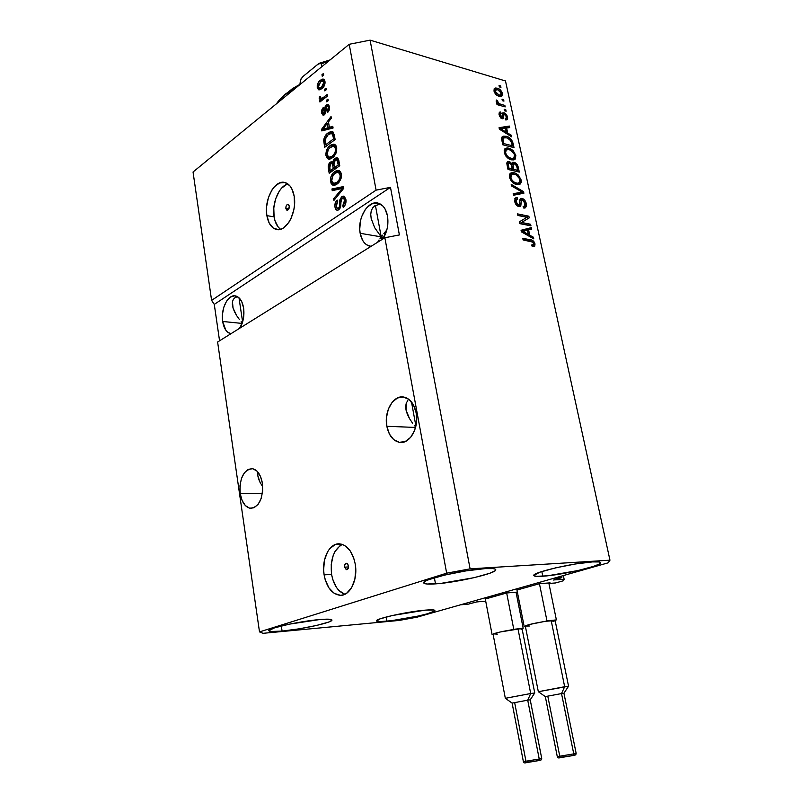 <?xml version="1.0" encoding="UTF-8"?>
<svg xmlns="http://www.w3.org/2000/svg" width="803" height="803" viewBox="0 0 803 803"><rect width="100%" height="100%" fill="white"/><g stroke="black" fill="none" stroke-linecap="round" stroke-linejoin="round"><path stroke-width="1.2" d="M468.32 604.147L460.44 604.83L553.94 578.25L561.849 577.668L553.608 580.037L561.849 577.668L561.518 576.092L561.849 577.668L553.94 578.25L460.44 604.83L468.32 604.147L476.48 601.959L468.32 604.147M485.715 601.156L476.48 601.959L485.715 601.156M506.02 593.156L485.925 598.847L506.02 593.156M517.283 592.102L507.295 592.925L517.283 592.102M517.262 592.233L516.108 592.554L517.262 592.233M517.463 592.564L516.138 592.674L517.463 592.564M538.763 583.881L517.614 589.864L538.763 583.881M550.065 582.868L540.068 583.64L550.065 582.868M548.891 583.329L550.015 583.008L548.891 583.329M555.556 582.958L548.921 583.47L555.556 582.958L563.475 580.74L555.556 582.958M563.365 575.57L564.138 579.294L563.475 580.74L564.138 579.294L563.365 575.57M553.829 579.937L564.138 579.294L553.829 579.937M344.587 567.149L348.542 566.928L344.587 567.149L344.798 564.74L346.023 563.345L347.548 563.776L348.482 565.794C348.653 568.112 348.02 569.397 346.575 569.668L344.587 567.149C344.417 564.82 345.059 563.535 346.505 563.274L348.482 565.794L348.271 568.203L346.264 569.618L344.587 567.149M342.329 544.404C333.646 549.603 330.063 559.601 331.599 574.406L324.111 574.858C321.33 559.269 329.381 542.818 339.569 543.852C347.428 545.076 352.647 551.812 355.227 564.037L355.749 569.126L354.886 579.144L351.644 587.666L346.555 593.337L343.564 594.812L340.432 595.314L334.229 593.367L328.889 587.836L325.175 579.605L324.111 574.858L323.629 569.909L324.462 560.173L327.554 551.822L329.812 548.559L335.383 544.484L341.626 544.193L344.708 545.508L350.208 550.878L354.093 559.179L355.227 564.037C358.128 579.676 350.068 596.107 340.151 595.314C331.97 594.16 326.62 587.334 324.111 574.858L331.599 574.406C333.616 585.026 338.043 591.65 344.878 594.29M285.878 208.489L288.809 209.011L285.878 208.489L286.059 206.241L287.143 204.594L288.478 204.524L289.291 206.07C289.351 208.66 288.598 210.035 287.022 210.195L285.878 208.489C285.808 205.899 286.561 204.524 288.147 204.363L289.291 206.07L288.638 209.302L286.681 210.035L285.878 208.489M287.946 183.977C278.932 185.975 271.655 203.5 274.094 216.86L266.887 215.636C263.856 199.586 274.967 179.039 285.135 182.582C289.742 184.118 292.744 188.625 294.159 196.093L294.48 205.217L293.808 209.914L290.957 218.657L288.879 222.351L283.871 227.681L281.13 229.116L278.37 229.658L273.231 228.032L269.206 223.104L266.887 215.636L266.476 211.289L266.596 206.752L268.373 197.749L271.966 189.95L274.285 186.868L279.564 182.974L285.015 182.542L289.803 185.714L291.71 188.534L294.159 196.093C297.311 212.313 286.059 232.76 276.162 229.417C271.364 227.911 268.272 223.314 266.887 215.636L274.094 216.86C275.098 222.732 277.256 226.878 280.578 229.297M240.187 493.494L262.4 493.353L240.187 493.494L239.956 485.835L241.422 478.568L244.363 472.766L248.358 469.303L252.815 468.731L257.06 471.17L260.443 476.289L262.41 483.306C263.254 498.402 259.339 506.753 250.677 508.339C245.276 507.345 241.773 502.397 240.187 493.494C239.374 478.417 243.339 470.126 252.102 468.621C257.341 469.645 260.784 474.543 262.41 483.306L262.661 491.135L261.136 498.553L258.094 504.394L254.019 507.757L249.532 508.158L245.347 505.569L242.074 500.41L240.187 493.494M414.017 431.331L412.511 434.764L414.017 431.331M386.845 426.293L415.593 427.437L386.845 426.293L386.474 417.57L388.331 409.149L392.165 402.283L397.405 398.007L403.297 396.973L408.948 399.412L413.475 404.993L416.165 412.862C419.266 427.678 409.801 444.3 399.653 442.373C393.089 440.998 388.823 435.638 386.845 426.293C383.844 411.548 393.289 394.855 403.698 397.033C410.002 398.469 414.157 403.748 416.165 412.862L416.566 421.816L414.619 430.438L410.644 437.364L405.264 441.53L399.342 442.333L393.781 439.693L389.405 434.052L386.845 426.293M240.549 326.48L238.993 328.688L240.549 326.48M222.662 321.471L242.165 323.428L222.662 321.471L222.461 314.234L223.846 307.077L226.627 301.075L230.391 297.11L234.586 295.815L238.581 297.421L241.763 301.707L243.61 308.041C244.534 315.519 243.319 322.194 239.987 328.066L243.309 319.172L243.61 308.041C242.376 301.095 239.695 297.06 235.58 295.936L235.58 295.936C228.022 293.918 220.524 308.954 222.662 321.471C223.876 328.547 226.607 332.633 230.842 333.737L227.52 332.071L225.834 330.194L222.662 321.471M379.016 239.967L377.651 242.235L379.016 239.967M381.194 236.855L380.03 238.451L381.194 236.855L383.904 237.317L381.194 236.855L374.69 227.711L371.187 218.587L370.745 214.471L371.227 210.868L372.622 207.917L374.871 205.749L380.441 204.082L374.871 205.749L372.622 207.917L371.227 210.868L370.745 214.471L371.187 218.587L374.69 227.711L381.194 236.855L381.716 239.695L381.194 236.855L383.001 238.812L381.194 236.855L375.423 205.417L381.194 236.855L382.469 235.179L381.194 236.855L360.166 233.302L381.194 236.855M387.468 215.796C388.742 224.208 387.227 231.926 382.911 238.953L387.187 228.484L387.829 224.178L387.468 215.796L384.978 208.8L383.051 206.18L378.233 203.169L372.753 203.46L367.473 206.953L365.154 209.734L361.581 216.85L360.457 220.915L359.734 229.297L360.166 233.302C357.024 218.426 368.186 199.676 378.414 203.219C383.011 204.745 386.022 208.941 387.468 215.796M371.026 246.36L369.49 246.109C364.692 244.614 361.591 240.348 360.166 233.302L362.544 240.207L364.391 242.847L366.61 244.805L371.026 246.36L369.49 246.109M282.094 631.088C273.662 631.851 269.236 631.72 268.824 630.686C267.349 628.378 300.041 621.161 319.494 619.575L289.471 624.142L274.636 627.805L268.834 630.586L270.972 631.479L282.094 631.088L299.067 628.839L316.432 625.477L328.678 622.064L331.86 620.317L330.294 619.314L319.494 619.575C327.483 618.902 331.629 619.053 331.93 620.046C333.014 622.455 301.567 629.371 282.094 631.088L281.331 625.969L282.094 631.088M435.497 583.871C428.009 584.373 424.084 584.042 423.703 582.848C421.515 579.595 463.732 569.718 484.972 568.634L465.911 570.903L444.611 575.089L428.762 579.666L425.731 580.991L423.753 583.028L427.236 584.022L441.038 583.369L474.121 577.668L489.82 573.252L495.1 570.742L495.782 569.779L495.08 569.056L492.992 568.614L484.972 568.634C491.888 568.243 495.491 568.594 495.782 569.708C497.328 573.141 456.827 582.566 435.497 583.871L434.393 577.779L435.497 583.871M542.778 576.233C537.107 576.624 534.125 576.373 533.854 575.49C531.626 572.68 573.713 562.853 592.423 561.919L575.6 563.957L555.776 567.821L540.068 572.117L533.865 575.319L536.013 576.323L547.576 575.801L577.979 570.542L593.477 566.396L599.319 564.017L600.343 562.391L598.928 561.959L592.423 561.919C597.633 561.618 600.353 561.879 600.574 562.712C602.16 565.703 561.598 575.119 542.778 576.233L541.824 571.535L542.778 576.233M386.845 621.201C380.22 621.803 376.748 621.703 376.446 620.89C374.901 618.822 407.613 611.565 425.148 610.15L392.356 615.52L380.01 618.872L376.567 621.1L379.789 621.592L391.483 620.689L418.473 616.001L427.407 613.773L434.553 611.033L434.835 610.431L434.001 610.019L425.148 610.15C431.402 609.618 434.634 609.748 434.875 610.521C436.019 612.689 404.421 619.665 386.845 621.201L386.133 617.035L386.845 621.201M237.427 296.688L235.028 297.652L237.427 296.688M233.352 299.358L235.028 297.652L233.352 299.358L232.458 301.727L233.352 299.358M232.358 304.678L232.458 301.727L233.061 308.091L232.358 304.678M234.536 311.815L233.061 308.091L236.724 315.73L234.536 311.815M239.525 319.674L236.724 315.73L239.525 319.674M242.325 322.936L241.131 321.612L242.325 322.936M238.983 297.762L242.626 321.983L238.983 297.762M407.824 400.536L406.278 403.076L407.824 400.536M405.676 406.298L406.278 403.076L406.037 410.062L405.676 406.298M407.342 414.218L406.037 410.062L409.52 418.614L407.342 414.218M412.501 423.091L409.52 418.614L412.501 423.091M415.713 426.965L414.258 425.289L415.713 426.965M411.487 401.952L415.914 426.092L411.487 401.952M257.944 472.857L257.783 475.496L257.944 472.857M258.446 478.618L257.783 475.496L259.921 482.101L258.446 478.618M262.129 485.805L259.921 482.101L262.129 485.805M383.864 233.432L386.825 229.979L383.864 233.432M384.858 237.738L217.613 342.018L259.499 631.901L446.659 573.171L384.858 237.738L446.659 573.171L470.106 568.855L609.959 560.183L505.488 80.973L370.093 40.15L470.106 568.855L370.093 40.15L349.215 44.285L193.041 172.003L211.601 300.392L376.085 190.15L349.215 44.285L376.085 190.15L390.479 187.36L399.392 234.938L384.858 237.738L217.613 342.018L259.499 631.901L446.659 573.171L470.106 568.855L609.959 560.183L608.152 562.833L417.108 617.156L399.292 620.418L263.073 633.316L259.499 631.901L263.073 633.316L399.292 620.418L417.108 617.156L608.152 562.833L609.959 560.183L505.488 80.973L370.093 40.15L349.215 44.285L193.041 172.003L211.601 300.392L376.085 190.15L390.479 187.36L214.281 304.387L211.601 300.392L214.281 304.387L219.56 340.803L214.281 304.387L390.479 187.36L399.392 234.938L384.858 237.738M341.867 196.534L344.447 196.414L345.983 199.987L345.581 204.032L343.564 207.013L342.771 205.709L344.397 203.37L344.668 200.539L343.925 198.361L342.6 197.96L341.124 199.817L340.693 206.321L339.739 208.81L337.772 210.296L335.835 209.503L334.851 206.21L335.594 202.155L337.28 200.138L337.712 201.704L336.337 203.631L336.256 206.582L337.3 208.368L338.715 207.957L339.589 206.18L339.98 199.435L341.867 196.534L339.749 200.75L339.418 206.923L338.424 208.178L337.431 208.419L336.206 206.301L337.712 201.704L337.28 200.138C335.313 201.754 334.54 204.113 334.971 207.204L336.929 210.286L338.695 209.864L342.198 198.17L343.293 197.919L344.607 200.158L342.771 205.709L343.202 207.284C345.451 205.538 346.344 202.928 345.892 199.445L343.814 196.103L341.867 196.534L343.814 196.906L341.867 196.534M331.94 188.966L343.453 186.577L343.764 188.293L333.938 200.409L333.646 198.702L342.369 188.394L332.241 190.672L331.94 188.966L332.241 190.672L342.369 188.394L333.646 198.702L333.938 200.409L343.764 188.293L343.453 186.577L331.94 188.966L333.887 189.347L331.94 188.966M341.385 173.97L341.074 178.437L339.007 182.291L335.162 185.081L332.703 185.091L331.147 183.586L330.374 180.143L330.936 176.801L332.562 173.749L335.333 171.22L337.922 170.316L340.492 171.631L341.385 173.97L338.926 170.457L334.831 171.561C331.749 173.629 330.314 176.991 330.505 181.639L333.074 185.222L337.16 184.007L340.532 179.842L341.385 173.97M336.728 147.712L336.417 152.158L334.379 156.033L330.575 158.894L328.136 158.964L326.59 157.508L325.837 154.106L326.379 150.783L327.995 147.702L330.746 145.132L333.305 144.169L335.845 145.403L336.728 147.712L334.299 144.279L330.244 145.473C327.192 147.611 325.767 150.984 325.968 155.591L328.407 159.054L332.552 157.779L335.885 153.554L336.728 147.712M329.411 127.336L332.783 126.332L333.084 128.008L321.812 130.929L321.541 129.363L331.047 116.515L331.338 118.192L328.457 121.926L329.411 127.336L328.457 121.926L331.338 118.192L331.047 116.515L321.541 129.363L321.812 130.929L333.084 128.008L332.783 126.332L329.411 127.336L331.348 127.797L329.411 127.336M321.953 74.689L323.418 73.495L323.699 75.07L322.234 76.265L321.953 74.689L322.234 76.265L323.699 75.07L323.418 73.495L321.953 74.689L323.619 75.131L321.953 74.689M320.277 80.32L322.374 79.116L323.729 79.246L324.864 80.902L324.974 83.582L323.157 87.487L319.092 89.926L317.506 88.511L317.245 85.439L318.4 82.368L320.277 80.32C318.118 81.916 317.115 84.335 317.255 87.587L318.751 89.846L321.842 88.752C324.061 87.166 325.095 84.716 324.974 81.394L323.489 79.136L320.277 80.32L322.194 80.832L320.277 80.32M324.542 89.314L326.018 88.139L326.299 89.735L324.824 90.9L324.542 89.314L324.824 90.9L326.299 89.735L326.018 88.139L324.542 89.314L326.259 89.765L324.542 89.314M323.248 97.575L327.142 94.503L327.423 96.099L319.925 102.001L319.654 100.415L320.839 99.472L319.283 98.98L319.323 96.842L320.497 96.591L321.14 98.548L323.248 97.575L321.09 98.538L320.497 96.591L319.323 96.842L319.192 98.649L320.839 99.472L319.654 100.415L319.925 102.001L327.423 96.099L327.142 94.503L323.248 97.575L324.984 98.016L323.248 97.575M326.47 100.255L327.955 99.09L328.236 100.686L326.751 101.851L326.47 100.255L326.751 101.851L328.236 100.686L327.955 99.09L326.47 100.255L328.226 100.696L326.47 100.255M326.359 104.882L327.674 104.34L328.919 105.143L329.29 109.951L327.714 112.47L327.293 110.975L328.367 107.492L327.704 106.187L326.831 106.327L325.586 113.133L324.442 114.769L323.067 115.17L321.822 113.524L321.782 109.941L323.187 107.582L323.599 109.067L322.806 112.33L323.328 113.353L324.191 113.113L324.894 107.14L326.359 104.882L324.01 113.283L322.746 111.988L323.599 109.067L323.187 107.582L321.682 112.882L323.007 115.15L324.442 114.769L326.209 107.231L327.594 106.137L328.367 107.492L327.293 110.975L327.714 112.47L329.471 106.769L328.056 104.4L326.359 104.882L328.286 105.364L326.359 104.882M327.975 133.007L330.665 131.592L333.125 132.063L335.132 139.561L324.673 147.32L323.82 139.12L325.215 135.888L327.975 133.007C325.717 134.422 324.282 136.871 323.669 140.344L324.673 147.32L335.132 139.561L334.309 134.954L332.352 131.602L327.975 133.007L329.903 133.449L327.975 133.007M334.941 158.342L336.899 157.689L338.033 158.362L339.759 165.729L329.2 173.277L328.467 164.876L330.565 162.005L332.743 162.377L333.496 159.927L334.941 158.342L332.743 162.377L331.91 161.794L330.234 162.216C328.537 163.712 327.905 165.779 328.357 168.409L329.2 173.277L339.759 165.729L338.896 160.861L337.18 157.749L334.941 158.342L336.889 158.763L334.941 158.342M521.609 222.471L530.612 224.258L530.954 225.834L519.621 223.605L519.26 221.909L526.919 217.312L517.875 215.475L517.544 213.889L528.866 216.198L529.227 217.884L521.609 222.471L529.227 217.884L528.866 216.198L517.544 213.889L517.875 215.475L526.919 217.312L519.26 221.909L519.621 223.605L530.954 225.834L530.612 224.258L528.976 225.442L530.612 224.258L521.609 222.471L519.922 223.435L521.609 222.471M522.01 198.331L524.74 200.228L526.075 202.858L526.407 206.371L525.011 207.977L523.596 207.997L523.114 206.401L524.489 206.13L525.092 204.695L524.63 202.215L523.034 200.158L521.267 200.389L520.916 205.307L519.932 206.582L517.132 205.779L514.984 202.426L514.954 198.421L517.162 197.658L517.644 199.254L516.188 199.746L516.209 202.336L517.694 204.685L519.35 204.986L520.043 199.194L522.01 198.331L520.555 198.532L519.812 200.067L519.119 206.672L519.38 204.976L518.507 205.056L516.078 201.804L516.439 199.475L517.644 199.254L517.162 197.658L515.396 197.939L514.753 201.573C515.416 204.283 516.771 205.969 518.818 206.622L520.234 206.411L521.559 200.017L522.382 199.907L524.971 203.35L524.449 206.16L523.114 206.401L523.596 207.997L525.574 207.706L526.306 203.761L525.102 204.474L526.306 203.761C525.624 200.891 524.188 199.074 522.01 198.331L520.344 199.315L522.01 198.331M511.21 184.369L523.536 191.616L523.887 193.222L513.539 195.239L513.197 193.623L522.422 192.208L511.561 185.995L511.21 184.369L511.561 185.995L522.422 192.208L513.197 193.623L513.539 195.239L523.887 193.222L523.536 191.616L521.87 192.6L522.08 193.573L521.87 192.6L523.536 191.616L511.21 184.369M521.147 179.952L521.237 182.341L520.344 183.937L516.801 184.58L513.579 183.204L511.2 180.896L509.724 177.975L509.503 174.793L510.487 173.167L512.615 172.525L515.757 173.277L518.487 175.184L521.147 179.952L518.487 175.184L514.121 172.725L510.527 173.137L509.554 177.272C511.059 181.558 513.478 183.987 516.801 184.58L520.344 183.937L519.35 184.529L520.344 183.937L521.147 179.952L519.963 180.665L521.147 179.952M515.827 155.391L515.305 158.994L513.86 159.907L511.471 159.847L508.249 158.432L505.89 156.113L504.324 152.851L504.204 150.061L505.187 148.485L507.315 147.893L510.447 148.706L513.177 150.633L515.827 155.391L513.177 150.633L508.811 148.123L505.157 148.505L504.244 152.51C505.739 156.756 508.148 159.195 511.471 159.847L515.004 159.295L514.231 159.777L515.004 159.295L515.827 155.391L514.643 156.123L515.827 155.391M502.016 99.181L503.611 99.632L503.933 101.128L502.337 100.666L502.016 99.181L502.337 100.666L503.933 101.128L503.611 99.632L502.307 100.516L503.611 99.632L502.016 99.181M497.248 88.2L499.938 89.534L501.644 91.512L502.517 94.352L501.714 96.199L497.549 95.627L494.708 92.907L494.046 88.972L495.19 88.009L497.248 88.2L494.538 88.33L493.955 90.99C494.999 93.951 496.696 95.698 499.054 96.23L501.835 96.109L502.407 93.449L501.172 94.292L502.407 93.449C501.343 90.468 499.627 88.721 497.248 88.2L495.642 89.294L497.248 88.2M535.009 243.931L534.738 246.17L532.208 246.591L531.727 244.965L533.714 244.323L532.881 242.165L523.124 239.936L522.773 238.34L532.349 240.348L533.804 241.422L535.009 243.931C534.065 241.251 532.56 239.876 530.502 239.776L522.773 238.34L523.124 239.936L532.489 241.874L533.684 243.61L533.383 244.845L531.727 244.965L532.208 246.591L534.738 246.17L533.915 246.611L534.738 246.17L535.009 243.931L533.493 244.754L535.009 243.931M507.697 133.087L511.32 135.235L511.662 136.811L499.386 129.183L499.064 127.697L509.333 126.051L509.674 127.617L506.603 127.988L507.697 133.087L506.603 127.988L509.674 127.617L509.333 126.051L499.064 127.697L499.386 129.183L511.662 136.811L511.32 135.235L510.246 135.928L511.32 135.235L507.697 133.087L506.703 133.73L507.697 133.087M504.123 112.771L506.281 114.307L507.335 116.345L507.626 118.643L506.633 119.858L505.679 119.918L505.207 118.372L506.241 118.051L506.402 117.037L504.936 114.438L503.953 114.528L503.069 118.744L501.122 118.282L499.466 116.074L499.416 112.219L500.67 111.988L501.142 113.534L500.279 113.825L500.229 115.05L501.745 117.238L502.548 113.203L504.123 112.771L502.798 112.892L502.106 118.764L502.226 116.917L501.644 117.218L500.229 115.05L500.42 113.675L501.142 113.534L500.67 111.988L499.426 112.209L499.075 114.779L502.136 118.774L503.25 118.633L503.983 114.468L504.655 114.327L506.332 116.626L506.101 118.202L505.207 118.372L505.679 119.918L507.125 119.617L507.516 117.047L506.362 117.81L507.516 117.047L504.123 112.771L502.507 113.845L504.123 112.771M504.194 109.268L505.79 109.71L506.121 111.215L504.525 110.764L504.194 109.268L504.525 110.764L506.121 111.215L505.79 109.71L504.485 110.583L505.79 109.71L504.194 109.268M500.64 104.219L504.866 105.414L505.187 106.909L497.017 104.611L496.696 103.105L498.011 103.477L496.274 101.64L496.304 100.004L497.599 100.897L498.442 103.135L500.64 104.219L498.914 103.487L496.304 100.004L496.174 101.288L498.011 103.477L496.696 103.105L497.017 104.611L505.187 106.909L504.866 105.414L503.391 106.397L504.866 105.414L500.64 104.219L499.165 105.213L500.64 104.219M499.034 85.429L500.63 85.901L500.952 87.376L499.356 86.905L499.034 85.429L499.356 86.905L500.952 87.376L500.63 85.901L499.336 86.794L500.63 85.901L499.034 85.429M506.191 136.279L509.313 137.664L511.822 140.113L514.01 147.632L502.728 144.771L501.544 138.327L503.21 136.149L506.191 136.279L502.367 136.56L501.544 138.327L502.728 144.771L514.01 147.632L513.077 143.315L511.983 144.008L513.077 143.315C511.752 139.24 509.463 136.901 506.191 136.279L504.565 137.333L506.191 136.279M514.061 162.296L517.373 164.876L519.31 172.113L508.018 169.453L506.823 163.31L507.908 161.453L509.724 161.704L511.732 163.671L512.525 162.357L514.061 162.296L512.324 162.487L511.732 163.671L509.012 161.443L507.486 161.674L507.024 164.826L508.018 169.453L519.31 172.113L518.326 167.566L517.232 168.239L518.326 167.566C517.684 164.705 516.269 162.959 514.061 162.296L512.414 163.32L514.061 162.296M529.759 235.249L533.423 237.216L533.774 238.862L521.388 231.836L521.057 230.28L531.335 227.6L531.686 229.246L528.615 229.919L529.759 235.249L528.615 229.919L531.686 229.246L531.335 227.6L521.057 230.28L521.388 231.836L533.774 238.862L533.423 237.216L532.128 237.929L533.423 237.216L529.759 235.249L528.575 235.911L529.759 235.249M523.054 239.645L528.796 240.709L530.502 239.776L528.796 240.709L530.813 241.362L523.054 239.645M533.322 244.885L533.292 246.692L533.322 244.885M499.235 128.47L507.707 127.105L509.333 126.051L507.707 127.105L507.867 127.838L507.707 127.105L499.235 128.47M505.519 128.701L506.603 127.988L505.519 128.701M505.739 132.595L505.87 133.218L505.739 132.595M506.281 132.244L502.698 130.006L501.724 130.638L502.698 130.006L500.41 128.751L499.576 129.303L505.398 128.139L506.281 132.244L505.318 132.866L506.281 132.244L505.398 128.139L500.41 128.751L506.281 132.244M505.94 118.312L505.96 119.928L505.94 118.312M502.246 116.816L503.842 115.762L502.246 116.816M498.984 113.062L500.67 111.988L499.064 113.062L499.446 114.327L498.984 113.062M499.315 115.662L500.229 115.05L499.315 115.662M500.65 117.87L501.644 117.218L500.65 117.87M502.407 113.815L503.832 114.538L502.407 113.815M504.083 114.367L502.517 115.411M496.937 104.199L498.011 103.477L496.937 104.199M496.334 101.75L497.599 100.897L496.334 101.75M496.806 102.453L497.669 101.871L496.806 102.453M497.308 104.571L498.914 103.487L497.74 104.802M500.831 94.704L500.751 96.47L500.831 94.704M499.014 95.918L500.721 94.774M498.733 94.734L495.14 91.361L494.257 91.974L495.511 89.755L497.649 89.705L501.233 93.068L500.871 94.674L497.469 95.587L500.962 94.593L500.66 91.783L497.649 89.705L495.17 90.227L495.712 92.656L498.733 94.734M494.056 90.759L495.511 89.755M511.822 146.126L512.043 147.13L511.822 146.126M501.875 137.122L505.408 137.584L501.875 137.122M503.511 137.955L506.502 137.805L509.383 139.1L511.802 143.165L512.374 145.775L510.748 146.808L512.374 145.775L503.732 143.576L502.949 138.969L503.511 137.955L501.805 139.07M503.732 143.576L502.628 144.289L503.732 143.576L512.374 145.775L510.668 140.324L506.864 137.895L504.073 137.664L501.674 139.792L502.949 138.969L503.17 140.997L502.066 141.699L503.17 140.997L503.732 143.576M504.655 149.017L507.175 149.157L508.811 148.123L507.175 149.157L508.219 149.488L504.655 149.017M512.224 151.235L513.177 150.633L512.224 151.235M514.342 157.428L513.729 159.938L514.342 157.428M512.194 159.074L510.276 159.486L513.519 158.251M511.16 158.311C508.6 157.91 506.743 156.083 505.569 152.831L504.515 153.493L505.569 152.831L506.241 149.89L509.112 149.649C511.591 150.111 513.388 151.928 514.522 155.069L513.8 158.081L509.684 159.235L513.84 158.05L514.623 156.475L514.211 154.035L510.708 150.221L508.148 149.478L506.061 150.051L505.478 152.249L506.402 154.939L508.52 157.197L511.16 158.311M517.112 170.607L517.343 171.651L517.112 170.607M506.954 162.397L509.012 161.443L507.366 162.467L508.64 163.079L506.954 162.397M511.029 164.103L511.732 163.671L511.029 164.103L509.524 163.029L511.381 164.756L512.404 169.021L509.012 168.218L507.897 168.911L509.012 168.218L508.47 165.689L507.355 166.372L508.47 165.689L508.54 163.139L509.112 162.969L508.219 164.053L509.012 168.218L512.404 169.021L510.748 170.035L507.998 169.393L510.748 170.035L512.404 169.021L511.029 164.103M511.822 163.22L513.639 163.812L511.822 163.22M512.073 170.346L511.862 169.353L512.073 170.346L516.018 171.28L512.073 170.346L513.719 169.333L512.073 170.346M506.904 164.153L508.54 163.139M517.674 170.266L513.719 169.333L513.107 166.492L512.003 167.175L513.107 166.492L513.318 163.963L514.402 163.832L516.55 165.699L517.674 170.266L516.018 171.28L517.674 170.266L516.55 165.699L514.402 163.832L512.906 164.796L513.719 169.333L517.674 170.266M510.025 173.629L512.465 173.739L514.121 172.725L512.465 173.739L513.769 174.151L510.025 173.629M517.503 175.787L518.487 175.184L517.503 175.787M519.651 182.08L518.959 184.64L519.651 182.08M517.503 183.696L515.305 184.118L518.778 182.954M516.49 183.024C513.93 182.672 512.063 180.846 510.879 177.573L509.805 178.226L510.879 177.573L511.581 174.542L514.412 174.261C516.901 174.693 518.708 176.489 519.842 179.661L519.069 182.773L514.934 183.957L519.16 182.703L519.953 181.076L519.531 178.617L516.018 174.813L513.147 174.11L511.36 174.743L510.788 176.991L511.722 179.701L513.84 181.94L516.49 183.024M513.348 194.326L519.109 193.403L520.776 192.419L519.109 193.403L520.756 193.192L522.422 192.208L520.756 193.192L513.348 194.326M524.801 205.769L524.449 208.067L524.801 205.769M519.772 203.952L521.057 203.209L519.772 203.952M514.864 198.582L517.162 197.658L515.496 198.642L515.847 199.827L514.864 198.582M516.439 199.475L514.633 200.579M514.984 202.446L516.078 201.804L514.984 202.446M517.182 205.829L518.507 205.056L517.182 205.829M520.013 199.264L521.719 199.927L520.013 199.264M517.784 205.879L519.29 205.026M517.835 215.264L527.18 217.161L528.866 216.198L527.18 217.161L527.551 218.838L529.227 217.884L519.922 223.435L528.926 225.211L519.922 223.435L527.551 218.838L527.18 217.161L517.835 215.264M521.157 230.772L531.335 227.6L529.649 228.554L529.88 229.638L529.649 228.554L521.157 230.772M527.481 230.551L528.615 229.919L527.481 230.551M527.772 234.787L527.932 235.55L527.772 234.787M528.334 234.476L524.72 232.408L523.546 233.061L524.72 232.408L522.412 231.284L521.408 231.846L527.4 230.19L528.334 234.476L527.18 235.118L528.334 234.476L527.4 230.19L522.412 231.284L528.334 234.476M319.925 89.846L319.172 88.079L317.255 87.587L319.162 88.019L319.925 89.846M321.983 81.003L324.231 79.648L321.983 81.003M324.894 81.454L322.997 80.952L325.064 82.518L323.89 82.207L321.561 87.166L319.233 88.049L318.319 86.774L320.628 81.836L322.997 80.952M319.403 88.089L321.421 88.601M323.097 87.567L321.561 87.166L323.097 87.567M321.391 100.847L319.654 100.415L321.391 100.847M322.575 99.913L320.839 99.472L322.575 99.913M321.27 99.582L319.192 98.649L321.11 99.13L321.07 98.528L321.27 99.582M320.487 97.133L319.323 96.842L320.487 97.133M321.18 98.558L323.93 98.849M328.638 111.306L327.293 110.975L328.638 111.306M329.581 107.793L328.367 107.492L329.581 107.793M329.431 106.588L327.594 106.137M324.161 114.959L323.629 113.454L324.161 114.959M323.218 113.253L321.682 112.882L323.218 113.253M325.366 113.614L324.01 113.283L325.366 113.614M325.757 112.591L324.542 112.3L325.757 112.591M326.008 110.503L324.663 110.172L326.008 110.503M327.544 106.116L328.829 105.012L327.544 106.116M323.579 130.467L323.468 129.815L321.541 129.363L323.669 129.544L323.579 130.467M328.106 123.562L328.628 122.859L328.106 123.562M331.348 127.797L332.954 127.316L331.348 127.797M326.761 129.022L330.033 128.189L326.761 129.022L324.824 128.56L326.761 129.022M329.903 127.456L330.033 128.189L328.106 127.737L322.746 129.333L324.673 129.785L322.746 129.333L327.333 123.381L328.778 123.722L327.333 123.381L328.106 127.737L330.033 128.189L329.903 127.456M326.319 146.096L326.108 144.921L326.319 146.096M325.335 143.265L323.91 142.944L325.335 143.265M324.944 140.625L323.669 140.344L324.944 140.625M329.31 133.92L333.014 131.963L329.31 133.92M333.606 138.859L325.596 144.801L327.494 145.233L325.596 144.801L324.944 139.732L328.236 134.623L331.669 133.368L333.115 136.068L334.57 136.41L333.115 136.068L333.606 138.859L335.062 139.19L333.606 138.859L332.402 133.92L331.107 133.308L329.22 133.971L326.691 136.028L325.245 138.437L325.596 144.801L333.606 138.859M329.631 159.145L328.046 156.685L329.631 159.145M327.544 155.933L325.968 155.591L327.544 155.933M331.418 146.527L332.181 145.915L330.244 145.473L332.181 145.915L335.032 144.62L331.418 146.527M335.323 146.447L336.608 147.16M333.345 157.127L330.886 157.679L333.345 157.127M332.281 156.133L328.959 157.268L327.172 154.688L328.256 149.539L330.495 147.12L333.707 146.096L335.493 148.625L336.858 148.936L335.493 148.625C335.634 152.078 334.56 154.588 332.281 156.133L333.978 156.505L332.281 156.133L334.801 153.132L335.564 150.322L335.212 147.611L333.466 146.036L329.32 148.174L327.654 150.693L327.082 153.383L327.453 155.722L328.527 157.077L330.766 157.037L332.281 156.133M330.866 172.083L330.655 170.868L330.866 172.083M329.782 168.71L328.357 168.409L329.782 168.71M331.378 163.39L332.171 162.628L330.234 162.216L332.693 162.316L331.378 163.39M333.827 162.607L332.743 162.377L333.827 162.607M337.531 158.362L335.975 159.596L337.912 158.211M338.354 159.978L336.557 159.586L338.846 160.57L337.24 160.229L337.651 161.714L339.107 162.035L337.651 161.714L338.224 164.976L334.51 167.636L336.457 168.048L339.759 165.679L336.457 168.048L334.51 167.636L333.978 164.615L335.242 159.968L336.557 159.586M335.012 167.737L335.222 168.921L332.081 171.169L335.222 168.921L333.275 168.52L330.143 170.768L332.081 171.169L330.143 170.768L329.672 168.098L330.685 163.722L331.719 163.4L333.948 164.424L332.392 164.093L332.773 165.629L334.209 165.94L332.773 165.629L333.275 168.52L335.222 168.921L335.012 167.737M332.452 164.264L331.167 163.451L329.682 165.027L330.143 170.768L333.275 168.52L332.462 164.274M339.689 165.288L338.224 164.976L339.689 165.288M334.309 185.292L332.623 182.813L334.309 185.292M332.081 181.95L330.505 181.639L332.081 181.95M335.724 172.806L336.768 171.962L334.831 171.561L336.768 171.962L339.549 170.748L335.724 172.806M338.244 183.124L335.534 183.807L338.244 183.124M336.889 182.341L333.596 183.425L331.739 180.755L332.823 175.606L335.082 173.227L338.264 172.243L340.131 174.863L341.516 175.154L340.131 174.863C340.271 178.346 339.187 180.836 336.889 182.341L338.655 182.703L336.889 182.341L339.428 179.38L340.211 176.57L339.85 173.839L338.083 172.193L335.825 172.745L333.335 174.883L331.649 179.44L332.02 181.809L333.104 183.194L335.353 183.214L336.889 182.341M341.235 173.318L338.264 172.243M335.092 198.983L333.646 198.702L335.092 198.983M342.018 190.441L340.793 190.201L342.018 190.441M343.503 188.615L342.369 188.394L343.503 188.615M334.048 190.281L333.887 189.347L343.594 187.34L333.887 189.347L334.048 190.281M344.517 206.03L342.771 205.709L344.517 206.03M346.023 200.429L344.607 200.158L346.023 200.429M345.691 198.542L345.059 198.261L345.691 198.542M336.527 207.485L334.971 207.204L336.527 207.485M337.591 208.449L339.609 208.81M339.96 208.459L338.424 208.178L339.96 208.459M340.512 207.124L339.418 206.923L340.512 207.124M340.863 204.123L339.689 203.902L340.863 204.123M340.944 200.971L339.749 200.75L340.944 200.971M344.477 196.554L342.791 197.899L344.577 196.514M320.628 81.836L318.359 85.259L318.389 87.105L319.233 88.049L322.023 86.774L323.85 83.733L323.378 81.173L320.628 81.836M322.746 129.333L328.106 127.737L327.333 123.381L322.746 129.333M333.978 164.615L334.51 167.636L338.224 164.976L336.848 159.737L334.46 160.771L333.978 164.615M286.791 184.359L281.502 188.233L279.173 191.295L275.58 199.054L273.793 208.017L274.094 216.86L275.017 220.835L278.26 227.129L280.458 229.206M339.95 545.769L335.032 551.48L333.225 555.385L331.227 564.559L331.599 574.406L332.663 579.134L336.387 587.324L338.906 590.476L344.798 594.27M298.616 85.66C288.337 91.151 280.94 97.193 276.443 103.798L283.499 95.888L298.616 85.66M281.612 97.665L292.352 88.701L301.065 83.663L285.045 94.282L281.612 97.665M317.687 64.391L320.999 63.176L321.802 66.699L321.27 63.688L328.046 61.59L321.27 63.688L320.558 62.995L318.63 63.678L303.102 76.395L317.687 64.391M300.352 80.089L300.794 83.793L300.342 80.139L303.102 76.395L300.603 79.407L299.931 84.245M324.462 61.761L329.551 60.366M541.613 758.353L539.235 759.016L538.502 760.602L539.235 759.016L541.714 758.373C541.684 759.919 540.81 760.521 539.084 760.17M541.714 758.373L530.221 699.825L534.718 693.009L530.703 693.521L527.722 700.176L530.211 699.835L527.722 700.176L539.235 759.016L527.722 700.176L512.103 703.097L527.722 700.176L530.703 693.521L534.748 692.989L522.091 628.869L518.005 628.91L530.703 693.521L518.005 628.91L523.165 628.267L500.49 631.931L493.474 633.868L497.318 634.129M525.915 760.993L514.673 702.725M485.072 597.823L492.139 634.782L493.162 634.661L492.139 634.782L485.072 597.823M521.609 629.231L522.091 628.859L521.498 628.689L523.165 628.267L516.048 592.202L523.165 628.267L513.769 629.301L506.422 591.761L513.769 629.301L512.103 629.723C501.032 631.62 494.688 633.115 493.072 634.189L505.338 698.309L530.703 693.521L505.368 698.319L512.113 703.087L523.375 761.645L539.235 759.016L523.476 761.666M493.132 634.531L492.139 634.782L493.132 634.531M539.154 760.17L540.409 760.029M540.61 760.05L539.435 760.391M537.348 760.842L525.212 762.85M525.142 762.76L526.246 762.479M523.375 761.645C523.697 763.141 524.961 763.352 527.159 762.268L538.502 760.602M576.032 753.244L573.754 753.887L572.981 755.523L573.754 753.887L576.132 753.264C576.072 754.85 575.229 755.452 573.593 755.081M559.721 755.974L547.797 696.251L545.337 696.602L561.528 693.571L573.754 753.887L561.528 693.571L563.937 693.23L568.524 686.244L564.66 686.716L561.528 693.571L545.317 696.602L557.282 756.617C557.673 758.132 558.928 758.353 561.036 757.279L572.981 755.523M529.418 626.019L525.323 626.049C527.059 624.885 533.694 623.319 545.217 621.331L529.95 624.393L525.323 626.049L538.331 691.704L564.66 686.716L551.179 620.518L545.217 621.331L546.973 620.89L539.184 582.446L546.973 620.89L556.379 619.896L548.82 582.968L556.379 619.896L545.217 621.331L555.124 620.518L551.179 620.518L564.66 686.716L561.528 693.571L563.917 693.24M545.317 696.602L538.361 691.714L568.554 686.224L555.124 620.518M516.73 588.83L524.208 626.651L525.413 626.521L524.208 626.651L516.73 588.83M525.383 626.36L524.208 626.651L525.383 626.36M552.886 621.512L554.532 620.94M557.282 756.617L573.754 753.887L557.382 756.637M574.215 755.011L574.757 754.961M574.998 754.971L573.914 755.312M571.826 755.764L559.219 757.841M558.988 757.831L560.123 757.48M342.178 595.164L340.151 595.314M277.517 229.638L276.162 229.417M251.921 508.329L250.677 508.339M401.691 442.433L399.653 442.373M533.282 244.905L531.927 245.648M506 118.272L505.318 118.724M500.42 113.675L499.034 114.598M502.016 117.198L500.791 118.011M506.241 149.89L504.605 150.924M513.318 163.963L511.672 164.976M511.581 174.542L509.925 175.556M524.289 206.261L523.255 206.863M521.559 200.017L519.882 201.001M323.539 113.434L325.235 113.855M331.669 133.368L333.606 133.82M329.25 157.328L330.896 157.689M333.707 146.096L335.644 146.527M331.719 163.4L333.657 163.812M333.897 183.486L335.544 183.807M343.293 197.919L345.24 198.291M283.499 95.888L285.045 94.282M330.083 59.924L319.684 63.136M563.937 693.23L576.132 753.264"/></g></svg>
